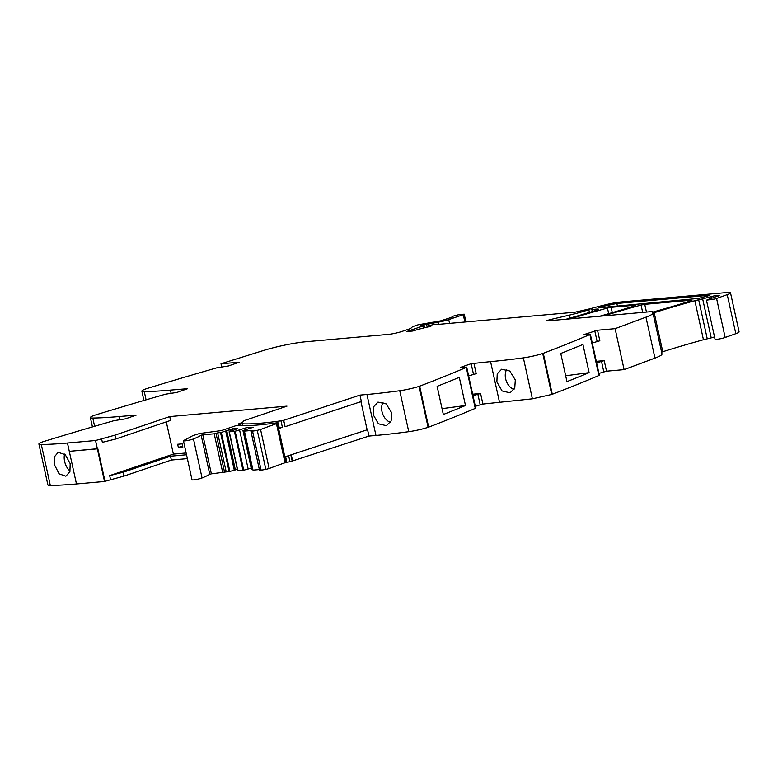 <?xml version="1.0" encoding="UTF-8"?>
<svg xmlns="http://www.w3.org/2000/svg" width="778" height="778" viewBox="0 0 778 778"><rect width="100%" height="100%" fill="white"/><g stroke="black" fill="none" stroke-linecap="round" stroke-linejoin="round"><path stroke-width="1.17" d="M110.515 479.442L109.669 475.601L123.06 472.275L123.906 476.117L104.991 481.31L97.814 448.673L69.291 451.328L97.347 448.828L104.524 481.465L76.468 483.965L67.462 443.013A197.972 23.583 -12.4 0 1 46.583 444.374A197.972 23.583 -12.4 0 1 41.312 444.51A16.494 1.964 -12.4 0 1 38.9 444.024A16.494 1.964 -12.4 0 1 43.072 441.709L43.685 441.515A791.878 94.352 -12.4 0 1 45.212 441.048A791.878 94.352 -12.4 0 1 114.026 420.655L125.462 418.856L136.179 415.121L118.946 416.561A197.972 23.583 -12.4 0 1 98.057 417.922A197.972 23.583 -12.4 0 1 92.796 418.058A16.494 1.964 -12.4 0 1 90.384 417.582A16.494 1.964 -12.4 0 1 94.556 415.267L95.159 415.073A791.878 94.352 -12.4 0 1 96.686 414.606A791.878 94.352 -12.4 0 1 165.51 394.203L176.946 392.413L187.663 388.679L170.431 390.118A197.972 23.583 -12.4 0 1 149.541 391.48A197.972 23.583 -12.4 0 1 144.27 391.616A16.494 1.964 -12.4 0 1 141.859 391.13A16.494 1.964 -12.4 0 1 146.04 388.825L146.643 388.621A791.878 94.352 -12.4 0 1 148.17 388.154A791.878 94.352 -12.4 0 1 216.984 367.761L228.421 365.971L239.138 362.227L221.001 363.754L221.701 366.915M123.06 472.275L170.518 456.2L171.364 460.041L187.362 458.612M186.516 454.77L170.518 456.2M186.117 452.971L173.387 454.099L109.669 475.601M123.906 476.117L171.364 460.041M38.9 444.024L47.905 484.976A16.494 1.964 -12.4 0 0 50.317 485.462A197.972 23.583 -12.4 0 0 76.468 483.965L69.291 451.328M715.167 297.05L714.865 295.679L719.203 295.475L712.522 297.955A9.9 1.177 -12.4 0 1 709.818 298.771L706.463 300.172L715.04 339.208A5.942 0.71 -12.4 0 0 715.118 339.296A5.942 0.71 -12.4 0 0 723.277 338.06A5.942 0.71 -12.4 0 0 725.164 337.477L735.823 333.684A13.197 1.575 -12.4 0 0 739.1 331.856L730.513 292.829A13.197 1.575 -12.4 0 0 726.846 292.538L621.019 301.961A16.494 1.964 -12.4 0 0 606.83 304.461A62.687 7.469 -12.4 0 0 590.628 308.603M661.611 352.21L662.778 351.734A230.969 27.522 -12.4 0 1 703.448 339.733A6.924 0.827 -12.4 0 1 707.26 338.829A6.603 0.788 -12.4 0 0 711.238 337.876L714.535 336.923M598.953 373.411L606.529 371.184L624.112 369.618L654.959 358.113A32.997 3.929 -12.4 0 0 657.371 357.16A32.997 3.929 -12.4 0 0 662 353.971L652.995 313.019A32.997 3.929 -12.4 0 0 652.596 312.571A32.997 3.929 -12.4 0 1 652.188 312.114A32.997 3.929 -12.4 0 1 652.363 311.54L547.576 320.867L546.652 320.799L549.433 319.787L568.903 315.236A36.294 4.328 -12.4 0 0 583.169 311.482A36.294 4.328 -12.4 0 0 588.839 309.693L591.037 308.555L574.893 312.221L440.601 324.183A6.603 0.788 -12.4 0 1 439.589 324.231L435.904 324.212A6.603 0.788 -12.4 0 0 433.57 324.416L428.406 326.089A10.561 1.255 -12.4 0 1 431.547 325.836L430.02 326.497A26.394 3.141 -12.4 0 0 412.962 330.99L406.622 331.554L423.106 325.972L420.285 325.836L421.258 325.437L438.17 322.141A9.9 1.177 -12.4 0 0 448.731 319.602L463.26 314.682L464.223 314.176L460.469 314.468A5.611 0.671 -12.4 0 0 454.78 315.674A5.611 0.671 -12.4 0 0 451.95 316.899A5.611 0.671 -12.4 0 0 452.465 317.064L440.698 320.847L418.039 324.815L412.573 326.672L410.619 328.52L401.905 331.467A9.9 1.177 -12.4 0 1 388.232 334.414L305.783 341.756A32.997 3.929 -12.4 0 0 263.178 350.596L221.001 363.754M248.6 428.659L248.318 427.365L253.249 427.278L242.969 430.574L246.052 430.331L244.418 431.109L252.48 430.39L250.924 431.158L259.502 470.184L261.126 470.165A26.248 3.131 -12.4 0 0 265.852 469.387L269.149 468.531A250.983 29.904 -12.4 0 1 285.02 462.735A5.631 0.671 -12.4 0 0 286.041 462.327A97.007 11.553 -12.4 0 0 289.98 461.772L368.966 436.059L375.959 435.437L366.953 394.485A197.972 23.583 -12.4 0 0 399.746 390.731A16.494 1.964 -12.4 0 0 419.099 386.374L419.653 386.18A791.878 94.352 -12.4 0 0 466.265 367.43L460.44 367.42L471.157 363.686L490.578 361.614A197.972 23.583 167.6 0 0 515.444 358.901A197.972 23.583 167.6 0 0 523.37 357.861A16.494 1.964 167.6 0 0 542.733 353.504L551.738 394.456L552.292 394.261A791.878 94.352 -12.4 0 0 598.895 375.511L599.342 375.2L590.346 334.239L584.064 334.559L597.523 330.232L599.838 340.783L592.272 343.01M551.738 394.456L532.376 398.813L482.895 404.054L475.329 406.281M375.959 435.437A197.972 23.583 -12.4 0 0 408.751 431.683A16.494 1.964 -12.4 0 0 428.104 427.326L428.659 427.132A791.878 94.352 -12.4 0 0 475.27 408.382L475.718 408.071L466.712 367.109M173.387 454.099L166.298 421.871M101.51 438.491L102.356 442.332L115.747 438.996L114.901 435.165L95.519 440.513L97.396 448.809M292.246 461.305L290.846 454.906L367.556 429.66L284.845 456.89L277.454 423.29L278.154 422.882L276.647 422.872A97.017 11.563 -12.4 0 1 273.555 423.29A97.007 11.553 -12.4 0 1 240.071 425.508A9.919 1.186 167.6 0 0 238.117 425.576L235.51 425.799L221.458 430.565L199.557 433.511L192.701 435.69L185.961 439.424M292.684 461.266L291.273 454.867M368.966 436.059L367.556 429.66M366.953 394.485L359.961 395.107L361.362 401.506L285.088 426.714L283.241 420.344L280.975 420.82A97.007 11.553 -12.4 0 1 242.162 423.767A9.9 1.177 -12.4 0 0 240.217 423.835L238.671 423.845L242.619 422.357L243.66 420.82L286.975 406.145L169.73 416.59L114.901 435.165M373.255 414.791L378.448 423.806L386.462 425.692L391.139 420.898L391.684 412.817L386.189 403.908L377.982 402.1L373.586 406.787L373.255 414.791M465.497 405.503A791.878 94.352 -12.4 0 1 443.334 414.489L437.139 386.335A791.878 94.352 -12.4 0 0 459.302 377.349L465.497 405.503L442.05 408.644M472.674 394.193L480.58 393.493L473.005 395.72M496.879 381.92L497.22 373.917L501.615 369.229L509.814 371.038L515.308 379.946L514.764 388.028L510.086 392.832L502.073 390.935L496.879 381.92M542.733 353.504L543.287 353.309A791.878 94.352 -12.4 0 0 544.415 352.881A791.878 94.352 -12.4 0 0 589.889 334.559L590.346 334.239M589.121 372.633L582.936 344.479A791.878 94.352 -12.4 0 1 560.763 353.465L566.958 381.619A791.878 94.352 -12.4 0 0 589.121 372.633L565.674 375.774M596.298 361.332L604.205 360.622L596.629 362.849M624.112 369.618L615.106 328.666L597.523 330.232M615.106 328.666L645.954 317.161A32.997 3.929 -12.4 0 0 652.995 313.019M652.781 313.456L652.363 311.54M707.26 338.829L698.683 299.793A6.924 0.827 -12.4 0 0 694.871 300.697A230.969 27.522 -12.4 0 0 654.191 312.698L653.034 313.184M698.683 299.793A6.603 0.788 -12.4 0 0 702.651 298.84L714.865 295.679M706.463 300.172L714.7 299.024A5.942 0.71 -12.4 0 0 716.587 298.451L727.236 294.648A13.197 1.575 -12.4 0 0 730.513 292.829M595.326 310.626L595.024 309.236A7.916 0.943 -12.4 0 0 592.33 309.595M595.024 309.236L596.619 309.09A6.603 0.788 -12.4 0 1 598.457 309.236A6.603 0.788 -12.4 0 1 595.841 310.471A230.969 27.522 -12.4 0 1 566.151 319.213M70.185 463.639L65.245 454.653L58.194 452.329L54.479 456.705L54.441 464.709L59.05 473.802L65.858 476.204L69.903 471.731L70.185 463.639M612.305 312.63L611.138 307.329L607.453 308.039A230.969 27.522 -12.4 0 0 570.323 318.844M611.138 307.329L634.926 305.209L635.84 305.277L634.605 305.88A230.969 27.522 -12.4 0 1 599.78 316.218M646.45 312.066L644.748 304.334L641.072 305.054A230.969 27.522 -12.4 0 0 603.952 315.849M644.748 304.334L691.059 300.211L691.982 300.279L690.747 300.882A230.969 27.522 -12.4 0 1 652.509 312.182M95.519 440.513L67.462 443.013M115.747 438.996L170.577 420.421L169.73 416.59M178.366 447.457L182.869 447.058L182.169 443.859L177.656 444.257L178.366 447.457L182.645 446.008M359.961 395.107L283.678 420.315L285.088 426.714M279.205 427.667A97.007 11.553 -12.4 0 0 282.375 427.219L278.65 428.727L279.351 428.318L278.154 422.882M390.4 422.366A12.536 9.142 70.3 0 1 382.008 411.65A12.536 9.142 70.3 0 1 383.116 402.207M468.648 375.881L476.214 373.654L473.89 363.102M514.025 389.496A12.536 9.142 70.3 0 1 505.632 378.779A12.536 9.142 70.3 0 1 506.75 369.336M608.172 306.931L698.595 298.392L709.098 295.562L707.358 295.426L616.847 303.478L601.297 306.707C598.865 307.388 598.408 307.718 599.926 307.67L608.172 306.931M599.011 307.602L599.926 307.67M70.098 471.118A12.536 7.751 72.2 0 1 64.623 461.442A12.536 7.751 72.2 0 1 64.574 454.08M97.804 448.673L104.524 481.465M285.225 461.908C286.897 461.714 287.17 461.85 286.041 462.327L284.845 456.89M285.02 462.735L276.443 423.709A5.631 0.671 -12.4 0 0 277.454 423.29M276.443 423.709A250.983 29.904 -12.4 0 0 260.572 429.495L257.265 430.351A26.248 3.131 -12.4 0 1 252.539 431.129L250.924 431.158M259.366 469.572L252.996 470.145L244.418 431.109M244.049 431.08L252.996 470.145M243.154 430.584L251.732 469.62L252.51 469.552M251.732 469.62L243.057 430.594M248.318 427.365L245.576 427.958L245.877 429.291M245.576 427.958L235.151 431.226L229.286 431.819L237.465 428.678L232.534 428.775L221.283 432.451L217.636 432.86L226.223 471.896L229.121 471.633L235.228 469.941L226.641 430.905M229.102 431.809L237.679 470.846L242.989 470.398L248.172 469.017L239.585 429.981M248.172 469.017L251.197 467.996M237.679 470.846L229.189 431.829M232.855 430.244L232.534 428.775M230.22 431.275L229.802 429.359M235.228 469.941L237.232 468.784M235.267 469.445L226.69 430.419M234.304 470.252L225.727 431.216M222.79 472.829L214.203 433.803L202.795 434.814L211.373 473.851L226.223 471.896M217.636 432.86L216.031 433.404L224.609 472.441M214.203 433.803L216.031 433.404M202.786 434.814L201.171 435.213A63.796 7.605 -12.4 0 1 193.469 438.928A5.611 0.671 -12.4 0 1 187.391 440.523A5.611 0.671 -12.4 0 1 183.433 440.737A5.611 0.671 -12.4 0 1 184.337 440.144L186.01 439.453M211.373 473.851L209.759 474.249L201.171 435.213M183.433 440.737L192.01 479.773A5.611 0.671 -12.4 0 0 195.978 479.559A5.611 0.671 -12.4 0 0 202.056 477.964A63.796 7.605 -12.4 0 0 209.759 474.249M360.934 401.643L367.109 429.699M289.98 461.772L288.628 455.636M408.751 431.683L399.746 390.731M428.104 427.326L419.099 386.374M428.659 427.132L419.653 386.18M475.27 408.382L466.265 367.43M477.838 394.086L480.162 404.638M480.58 393.493L482.895 404.054M490.578 361.614L499.583 402.566M523.37 357.861L532.376 398.813M552.292 394.261L543.287 353.309M598.895 375.511L589.889 334.559M601.472 361.216L603.786 371.767M604.205 360.622L606.529 371.184M654.959 358.113L645.954 317.161M662.778 351.734L654.191 312.698M703.448 339.733L694.871 300.697M711.238 337.876L702.651 298.84M711.393 298.314L710.985 296.447M718.24 296.019L718.094 295.387M725.164 337.477L716.587 298.451M735.823 333.684L727.236 294.648M596.852 310.14L596.619 309.09M549.638 320.682L549.433 319.787M569.564 318.251L568.903 315.236M589.442 312.425L588.839 309.693M592.321 311.55L591.708 308.72M428.561 326.818L428.406 326.089M423.553 328.005L423.106 325.972M422.366 325.749L422.24 325.146M423.388 325.671L423.193 324.815M424.574 327.752L423.874 324.552M427.19 327.13L426.49 323.93M428.279 325.797L427.842 323.804M428.775 325.632L428.367 323.736M438.627 324.222L438.17 322.141M449.558 323.385L448.731 319.602M464.874 322.014L463.26 314.682M146.079 399.834L144.27 391.616M171.121 393.279L170.431 390.118M94.605 426.286L92.796 418.058M119.637 419.721L118.946 416.561M50.317 485.462L41.312 444.51M608.697 313.68L607.453 308.039M635.033 305.735L634.926 305.209M642.686 312.396L641.072 305.054M691.175 300.736L691.059 300.211M471.157 363.686L473.481 374.247M594.781 330.815L597.105 341.377M282.375 427.219L280.975 420.82M601.482 307.534L601.297 306.707M608.834 306.853L608.415 304.966M617.324 305.628L616.847 303.478M707.572 296.418L707.358 295.426M242.571 425.624L242.162 423.767M240.587 425.547L240.217 423.835M239.76 425.498L239.41 423.903M269.149 468.531L260.572 429.495M265.852 469.387L257.265 430.351M261.126 470.165L252.539 431.129M243.728 470.252L235.151 431.226M234.402 431.372L242.989 470.398M237.864 470.855L229.286 431.819M229.87 471.487L221.283 432.451M220.534 432.607L229.121 471.633M202.056 477.964L193.469 438.928M592.729 311.424L592.087 308.516M427.89 326.974L427.696 326.089M424.068 327.878L423.592 325.719M465.925 321.927L464.223 314.176M143.911 400.466L141.859 391.13M92.436 426.918L90.384 417.582M239.041 425.508L238.671 423.845M286.742 461.908L285.545 456.472M242.969 430.574L251.547 469.611"/></g></svg>
